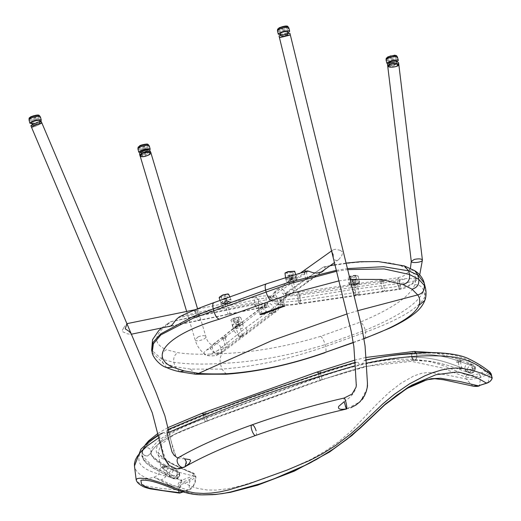 <?xml version="1.0" encoding="UTF-8"?>
<svg xmlns="http://www.w3.org/2000/svg" width="521" height="521" viewBox="0 0 521 521"><rect width="100%" height="100%" fill="white"/><g stroke="black" fill="none" stroke-linecap="round" stroke-linejoin="round"><path stroke-width="0.39" stroke-dasharray="2.6 1.95" d="M41.882 122.989L41.283 123.529C36.971 125.795 33.728 127.072 31.56 127.365C31.644 127.971 42.077 123.62 41.869 122.969M41.218 121.406C41.693 121.973 30.719 126.551 30.889 125.776M142.702 154.574C142.357 154.802 141.595 153.89 140.429 151.826L140.807 152.099C144.421 152.086 147.007 151.292 148.563 149.716L147.912 153.22L142.702 154.574C141.224 153.858 148.921 151.904 147.912 153.22M140.26 152.751L149.455 150.256M149.306 145.86C150.002 147.586 137.863 150.556 137.909 148.817M148.4 145.613C146.29 144.884 137.759 147.404 138.319 148.713C138.273 150.328 149.54 147.573 148.895 145.971L148.4 145.613M31.527 122.806L31.879 123.067C35.474 123.06 38.072 122.266 39.668 120.683M33.898 125.587L33.8 125.548C32.348 124.851 40.013 122.891 39.023 124.187L33.898 125.587L31.879 123.067M31.885 123.711L39.889 121.601M40.397 116.828C41.087 118.528 28.955 121.517 29.007 119.797M39.531 116.593C37.492 115.857 28.863 118.397 29.41 119.693C29.365 121.289 40.631 118.514 39.993 116.932L39.531 116.593M163.216 465.448L167.248 466.035C165.821 465.976 164.017 466.582 161.849 467.838L163.216 465.448L163.972 466.679L163.653 468.027L165.698 467.324L163.972 466.679M165.711 473.986C164.714 474.423 165.007 474.559 166.583 474.403L167.195 473.999L166.889 473.667L165.066 474.325L163.516 467.832M205.267 412.085L205.958 412.02L205.971 413.869L202.636 413.609M205.235 413.427L203.197 414.202L205.118 414.605L205.235 413.427M205.15 421.482L207.293 420.857L205.15 421.482L203.197 414.202M320.539 370.867L320.929 370.822L320.793 372.684L317.159 372.294M320.233 372.235L318.175 372.932L320.05 373.407L320.233 372.235M320.063 380.265L322.232 379.698L320.063 380.265L318.175 372.932M457.979 359.842L461.873 360.395L456.643 362.284L457.979 359.842L458.662 361.092L458.382 362.453L460.375 361.678L458.662 361.092M460.317 368.432C459.372 368.881 459.717 368.998 461.352 368.79L461.893 368.256L461.528 368.1L459.704 368.757L458.187 362.186M158.768 437.796L159.667 437.256L159.875 434.286L160.8 433.439L164.076 432.397C151.435 439.444 144.174 446.041 142.279 452.189L142.272 452.215C142.962 454.885 144.766 456.129 147.677 455.953L151.025 452.957L150.953 450.587L151.018 452.964L147.677 455.953L151.025 452.944C152.77 447.995 143.711 444.993 142.383 450.548L142.383 450.554C142.096 454.104 143.861 455.895 147.684 455.934L151.025 452.957C152.764 448.008 143.698 445.019 142.376 450.574L142.376 450.58C142.09 454.13 143.861 455.921 147.677 455.953L151.025 452.951L150.96 450.567C154.105 441.691 167.593 432.612 191.422 423.332L263.502 396.409C311.128 380.317 365.319 357.178 411.694 357.145L411.746 357.145C437.314 357.308 450.046 363.84 464.797 368.842L466.907 369.715L472.729 369.083C475.002 368.171 475.68 367.442 474.761 366.888L472.651 366.022C457.23 360.747 443.671 353.967 416.605 353.922L416.553 353.922C400.564 354.163 383.007 356.462 363.879 360.812C363.397 363.573 361.802 364.615 359.093 363.945L357.92 362.245C290.959 382.557 225.704 405.937 168.231 430.209L168.309 432.306C167.104 434.377 165.691 434.41 164.076 432.397C151.396 439.444 144.128 446.041 142.279 452.189C142.969 454.866 144.773 456.109 147.684 455.934C144.766 456.129 142.962 454.885 142.272 452.215C140.325 462.655 156.749 468.405 169.162 474.761L171.233 475.64C173.382 476.748 181.777 473.752 179.113 472.827L177.042 471.948C165.274 465.872 149.423 460.46 150.953 450.587L150.96 450.567M354.697 275.505L355.947 275.928L351.564 277.302L350.307 276.872L354.697 275.505M350.874 280.252L352.131 280.682L356.045 279.855L356.514 279.308L355.257 278.878L351.343 279.705L350.874 280.252L350.307 276.872M354.462 279.341L355.075 279.549L355.537 282.284L354.918 282.076C355.895 282.421 355.381 282.714 353.388 282.962L352.769 282.747L352.313 280.011L352.925 280.22C351.955 279.881 352.463 279.582 354.462 279.341C355.433 279.679 354.925 279.972 352.925 280.22M355.98 275.355L348.823 276.97L348.243 277.752L350.464 278.527L358.194 276.091L355.98 275.355M351.226 284.205L348.868 283.378L349.754 282.375L357.08 280.832L359.431 281.614L358.552 282.662L351.226 284.205M353.388 282.962C352.411 282.616 352.925 282.323 354.918 282.076M354.345 284.726L356.11 283.671L352.678 284.245L354.345 284.726M354.059 283.014L352.437 282.805L355.869 282.232L354.059 283.014M354.436 281.001C350.893 281.614 349.05 282.428 348.914 283.444C349.103 285.254 359.816 283.463 359.412 281.692C359.112 280.884 357.452 280.656 354.436 281.001M355.12 285.417L359.47 283.163C359.21 284.401 357.868 285.97 355.452 287.872C352.216 287.898 350.184 286.902 349.344 284.889L349.669 284.407L355.12 285.417M288.347 271.61L292.678 271.252L291.376 271.897L287.045 272.249L288.347 271.61M287.657 275.707L291.988 275.355L293.29 274.71L288.96 275.068L287.657 275.707L287.045 272.249M289.728 275.14C291.727 274.769 292.222 274.814 291.213 275.283C289.22 275.655 288.725 275.609 289.728 275.14L289.09 275.453L289.591 278.26L290.23 277.947C292.222 277.569 292.717 277.621 291.708 278.084L292.346 277.771L291.851 274.964L291.213 275.283M284.987 273.18L292.633 272.555L294.925 271.421M293.805 278.279L286.524 279.263L285.697 278.943L288.133 277.752L295.414 276.768L296.241 277.074L293.805 278.279M291.708 278.084C289.715 278.461 289.22 278.409 290.23 277.947M292.802 279.64L289.559 280.005L292.802 279.64L290.627 280.2L292.802 279.66L295.407 290.151L293.232 290.692L295.407 290.151M292.496 277.882L289.259 278.318L292.496 277.882M286.29 278.416L285.729 278.963C285.729 280.083 296.599 278.162 296.215 277.107C294.098 276.482 290.79 276.918 286.29 278.416M287.546 282.734L291.884 278.826C294.665 277.947 296.175 278.611 296.403 280.806C296.755 284.205 290.431 279.093 287.605 280.982L286.784 282.395L287.546 282.734M225.502 301.887L224.277 301.939L227.527 300.715L225.502 301.887M226.121 303.528L228.061 302.121L224.805 303.346L226.121 303.528M228.543 303.873L231.291 301.145C231.441 302.681 224.082 310.666 221.777 304.824L222.272 303.723L228.543 303.873M227.136 299.614C223.19 300.923 221.119 302.128 220.937 303.235C221.353 304.739 231.578 300.891 230.901 299.484L227.136 299.614M224.16 298.286L222.337 299.809L225.671 299.113L227.592 297.693L224.16 298.286M226.368 294.456L224.447 295.876L221.021 296.469L222.942 295.049L226.368 294.456L227.592 297.693M225.534 301.125C227.41 300.558 227.657 300.695 226.27 301.529C224.395 302.095 224.154 301.959 225.534 301.125L224.59 301.822L223.6 299.191L224.544 298.5C226.42 297.934 226.668 298.064 225.287 298.904C223.411 299.471 223.164 299.334 224.544 298.5M220.891 303.202L224.492 300.552L230.907 299.425L227.319 302.102L221.08 303.404L220.018 300.441M219.165 297.745L225.222 296.709L228.608 294.189M225.287 298.904L226.225 298.207L227.215 300.832L226.27 301.529M238.872 324.283L235.844 324.804L239.178 323.815L238.872 324.283M239.36 325.925L239.627 325.345L236.293 326.328L239.36 325.925M234.971 328.464L238.664 324.401C241.093 323.013 242.578 323.495 243.112 325.853C244.427 331.206 235.121 326.589 233.682 328.106L233.558 328.451L234.971 328.464M233.336 324.394L232.425 325.892C232.959 327.917 243.294 324.857 242.63 322.864C240.787 321.568 237.687 322.076 233.336 324.394M233.988 322.33L233.03 319.093C231.773 320.513 239.204 318.767 238.514 317.81L239.471 321.047C237.335 322.766 235.512 323.196 233.988 322.33C236.124 320.61 237.954 320.181 239.471 321.047M236.163 324.629L238.852 323.997L236.163 324.707L235.388 322.004L238.077 321.372L235.388 322.004M232.373 325.514C232.666 323.163 243.502 320.617 242.643 323.105C242.35 325.462 231.519 328.002 232.373 325.514L231.083 320.102C228.869 322.61 241.985 319.529 240.767 317.836L239.523 316.898L231.78 319.191L231.083 320.102M240.754 317.51L242.643 323.105M238.514 317.81C239.771 316.39 232.333 318.129 233.03 319.093M238.077 321.372L238.852 323.997M271.337 298.077C273.838 301.021 277.055 301.646 280.988 299.946C283.3 299.184 283.73 299.217 282.284 300.063C277.83 302.76 274.066 302.408 270.985 299.002L270.497 297.074L268.895 297.647L269.416 299.568C268.497 304.401 265.547 307.156 260.565 307.839L258.292 308.217L259.269 307.729C263.346 306.556 265.71 303.932 266.368 299.855L265.853 297.94L258.429 299.132L181.256 316.162C190.569 311.617 201.575 307.09 214.274 302.59L266.583 283.854L306.869 271.154L273.167 293.851L273.655 295.817L271.337 298.077L270.842 296.149L273.167 293.851M268.895 297.647L270.503 297.556L270.992 299.484L269.416 299.568M270.842 296.149L265.853 297.94M284.948 305.996L283.216 299.399L282.284 300.063L283.821 305.918M404.276 265.899L400.701 265.743C384.407 259.92 358.52 260.422 323.04 267.247L287.423 292.639L286.094 294.554L290.379 295.974L299.875 295.192L300.448 301.06L299.699 303.925L298.924 303.092L298.246 300.877L280.93 302.454L280.812 303.763L279.979 304.498L278.468 304.648L275.941 304.01L273.245 302.486L271.441 300.454L270.985 299.002M297.738 298.383L352.919 289.396L397.621 283.698L407.696 282.519L398.116 286.29L298.246 300.877L297.738 298.383L280.37 300.298L280.93 302.46C279.953 307.97 277.804 311.408 274.482 312.763L267.026 313.036L262.805 308.471L265.261 305.163L254.189 304.544L170.601 321.789L168.661 322.877L167.345 324.427L167.176 325.872L168.081 326.628M270.503 297.556L270.497 297.074M280.93 302.454C281.203 304.166 279.575 306.289 276.058 308.829L275.7 311.415L274.482 312.763M177.889 317.803L266.368 299.855M280.37 300.298C280.617 301.939 278.956 303.971 275.381 306.394L276.058 308.829L223.418 348.881L217.563 350.646L245.951 327.722L275.381 306.394M336.319 270.347L347.429 268.589M323.502 267.012L325.045 267.306L325.104 269.259M307.481 270.874L306.869 271.154M424.257 283.137L423.664 290.685C418.767 302.981 399.307 316.175 365.286 330.268L325.104 344.668C288.484 355.889 253.59 362.167 220.422 363.508C201.835 364.531 186.329 364.133 173.897 362.323L161.953 359.216C161.256 355.016 162.708 351.851 166.323 349.721C151.891 343.228 153.656 333.818 171.604 321.496L253.929 303.645L261.106 302.864L264.766 303.776L264.876 305.059L263.333 306.726L233.037 328.575L206.368 350.223C204.082 351.922 203.379 353.251 204.265 354.202C194.092 354.319 185.229 353.805 177.674 352.665L166.323 349.721M425.579 288.504L425.038 296.273L423.664 290.685C422.218 286.557 419.262 284.583 414.794 284.759L415.719 280.506L416.793 279.523L416.39 278.761L406.263 278.598L354.801 284.948L296.325 294.567L290.477 295.016L287.507 294.73L285.853 293.577L287.195 291.727L323.04 267.247M407.696 282.519L415.719 280.506M414.794 284.759C410.079 296.397 391.974 308.829 360.473 322.056L320.721 336.299C286.602 346.582 253.877 352.359 222.552 353.635L210.315 354.098L217.563 350.646M323.411 271.037L285.182 298.194L275.453 298.253L273.655 295.817L308.66 270.953M299.634 294.02L299.875 295.192L399.763 280.604L406.263 278.598M179.387 316.82L181.256 316.162M206.368 350.223L210.158 348.536L262.805 308.471L262.486 307.331M210.315 354.098L204.414 354.287C205.528 355.667 209.364 356.117 215.928 355.628L221.979 352.717L214.411 353.075L210.158 348.536L209.813 347.325M171.604 321.496L170.601 321.789M424.849 300.389L425.038 296.273C419.88 307.494 400.115 319.438 365.735 332.105L325.553 346.498C289.279 359.151 254.691 366.686 221.796 369.096L190.517 369.109L174.965 366.68L162.852 362.883L161.953 359.216L151.65 350.249M166.785 367.663L162.852 362.877L152.217 352.554M336.546 271.291L347.676 269.618M190.517 369.109L195.408 374.208M338.891 280.891L350.066 279.386M346.973 313.968L357.719 310.705M395.862 63.946L396.045 64.317L390.828 65.672C391.291 64.63 392.964 64.05 395.862 63.946L396.468 61.947M390.828 65.672C390.483 65.9 389.728 64.988 388.555 62.924C388.523 64.168 397.191 62.045 396.696 60.814M387.748 63.79L396.833 61.791M397.432 56.958C398.031 58.378 388.744 61.107 386.536 60.286L386.041 59.915M386.908 60.156C388.959 60.911 397.582 58.385 397.028 57.063C397.074 55.447 385.807 58.209 386.445 59.811L386.908 60.156M287.227 34.816L287.429 35.187L282.213 36.548C282.662 35.519 284.336 34.946 287.227 34.816L287.703 33.644M279.94 33.806C279.901 35.031 288.569 32.895 288.074 31.683M280.291 34.712L288.211 32.647M288.81 27.828C289.402 29.215 280.22 31.931 277.947 31.175L277.419 30.798M278.318 31.039C280.428 31.742 288.953 29.222 288.4 27.932C288.452 26.337 277.179 29.111 277.823 30.693L278.318 31.039M150.348 151.005C151.377 153.662 139.902 156.814 139.608 154.216M388.249 66.61L395.68 66.636L397.022 66.2M398.643 63.048C399.093 64.93 390.281 66.434 388.06 65.027L387.513 64.389M279.432 37.545L290.321 34.887M289.923 33.253L279.028 35.916M225.046 303.802L227.091 303.079L225.046 303.802M228.087 314.215L230.158 313.557L228.087 314.215M195.147 311.291L195.512 311.532L197.153 310.425L195.147 311.291M195.44 309.65L197.987 309.012L194.274 311.096L193.766 310.783L194.32 309.767M272.672 313.036L272.757 312.971C277.205 310.164 270.588 300.415 266.107 303.945L264.805 305.768C264.922 311.643 267.54 314.059 272.672 313.036C281.079 308.634 279.725 297.999 272.835 296.644C267.299 295.511 261.496 295.681 255.42 297.159L254.378 301.001C254.984 305.391 256.085 307.768 257.687 308.139C260.285 307.833 257.641 296.234 255.42 297.159L197.987 309.012L197.12 310.509M223.092 338.5L225.189 337.947L225.118 338.389L223.092 338.5M225.893 347.585L227.924 346.804L225.893 347.585M239.373 325.651L235.837 327.071L239.373 325.651M242.48 335.778L238.872 336.97L240.188 337.289L242.48 335.778M197.824 320.461L199.895 319.803L197.824 320.461M140.051 155.714C140.351 158.306 151.819 155.16 150.797 152.497M123.614 327.983L125.776 324.648L126.961 323.795L131.064 333.479L130.602 334.358L127.222 333.766L121.849 331.336L123.614 327.983M221.575 337.947L226.231 337.348C226.316 335.771 225.059 335.7 222.474 337.146L221.575 337.947M150.608 152.178L147.86 155.434L140.234 156.033M303.346 270.966L307.149 270.158L307.462 270.894L302.558 271.558M306.074 271.539L304.049 272.346L306.179 272.047L306.074 271.539M308.386 280.852L306.296 281.412L308.386 280.852M383.762 279.836L380.174 281.522L379.959 280.389L383.762 279.836M382.915 281.236L380.786 281.594L381.287 282.121L382.915 281.236M384.706 290.685L382.609 291.206L384.706 290.685M355.498 295.283L359.197 294.495C357.732 293.805 356.449 294.046 355.342 295.218L355.498 295.283M353.472 284.772L354.013 284.179L357.139 283.815L355.342 284.961L353.472 284.772M387.709 65.972C387.507 68.173 399.36 66.962 398.839 64.63M340.278 250.354L342.779 252.184L341.639 255.954L338.728 259.582L336.416 260.467L335.01 260.168L333.271 257.836L331.994 251.102L332.873 249.989L335.25 249.24L340.278 250.354M298.943 293.538L298.149 292.34C296.892 292.196 298.78 303.99 299.888 303.411L299.888 303.411C300.571 301.62 300.259 298.331 298.943 293.538M398.747 64.389L395.706 66.629L388.262 66.623L390.841 63.979M366.042 360.617L367.207 378.083L367.292 388.112L360.369 401.613L346.576 408.985C346.087 408.829 345.501 407.481 344.83 404.941C343.912 400.975 343.691 398.676 344.166 398.031M178.996 457.269C182.142 456.207 184.571 457.698 186.29 461.743C186.831 463.977 186.316 465.689 184.747 466.894L184.708 466.92M366.035 360.565L365.566 359.998L363.879 360.812C382.994 356.475 400.551 354.182 416.553 353.922C417.145 356.631 416.689 358.682 415.191 360.083L414.26 360.389C410.711 360.61 410.932 351.089 414.162 351.421M346.354 408.887L350.705 407.78C358.214 404.211 362.85 400.271 364.609 395.967C367.136 390.131 368.119 385.931 367.559 383.358L366.035 360.584M184.727 458.838L180.207 458.597L177.238 457.685C174.32 457.744 171.676 442.537 168.329 429.727L168.231 430.209M167.886 429.565L168.329 429.727M163.086 432.651C143.262 444.68 135.61 455.067 140.129 463.82C145.411 472.15 165.17 475.797 181.979 480.075C178.964 481.573 177.602 483.97 177.889 487.259L163.301 483.566L146.284 478.017L140.833 475.087L137.635 472.378L135.877 470.059L134.464 466.041M355.029 363.997L355.042 362.955L355.622 362.303L357.92 362.245M206.583 421.183L185.483 429.376C172.738 434.664 163.281 439.939 157.114 445.195C153.421 448.516 151.396 451.101 151.025 452.951C151.403 459.131 164.688 464.582 174.939 469.597L174.939 469.597C170.393 467.304 166.505 476.057 171.435 477.855L174.17 477.907C176.652 476.637 177.609 474.651 177.042 471.948C177.609 474.651 176.652 476.637 174.17 477.907L171.435 477.855L169.162 474.761L171.435 477.855L174.17 477.907C177.948 475.217 178.202 472.443 174.939 469.597L177.016 470.476C180.624 473.081 180.54 475.862 176.769 478.825L176.241 478.786C177.309 479.001 177.609 477.868 177.133 475.399C177.609 477.868 177.309 479.001 176.241 478.786L176.769 478.825C179.765 476.409 180.676 474.527 179.517 473.179L179.113 472.827C179.699 475.575 178.742 477.562 176.241 478.786L173.513 478.734L171.305 476.018C170.347 477.405 172.034 468.333 176.626 470.339C178.859 472.117 179.725 473.075 179.217 473.192C179.556 475.803 178.566 477.666 176.241 478.786L173.005 478.467L171.233 475.64M461.827 360.369L470.515 363.658C473.81 366.491 473.569 369.265 469.792 371.987C472.267 370.718 473.218 368.725 472.651 366.022C473.218 368.725 472.267 370.718 469.792 371.987L467.103 371.948L469.792 371.987L467.103 371.948L464.797 368.842L467.103 371.948C462.16 370.21 465.976 361.424 470.515 363.658L472.625 364.524C477.913 365.703 474.709 375.263 469.213 372.821C470.229 373.72 475.614 373.72 475.172 367.246L474.761 366.888C475.341 369.636 474.39 371.629 471.902 372.854L469.213 372.821L466.907 369.715L469.942 364.492L472.625 364.524L474.859 367.253L471.902 372.854L468.672 372.541L466.907 369.715M185.053 466.679C168.133 476.669 162.923 453.563 159.667 437.256M491.153 373.752L489.284 372.215L485.37 371.369L479.118 373.616C473.797 375.335 469.668 375.784 466.725 374.951C446.132 368.06 432.104 356.182 389.552 359.861C345.13 365.006 304.03 383.619 264.095 396.65L206.557 417.985C185.17 425.318 169.813 433.12 160.488 441.391C153.623 449.421 155.115 455.556 164.975 459.802C172.952 464.673 182.174 469.128 192.64 473.159C194.554 474.357 193.089 475.914 188.237 477.835L181.979 480.075L177.889 487.259L178.683 490.033L161.171 488.451L146.401 486.139L140.279 483.722L137.394 481.651L136.176 479.861M344.153 401.711L350.04 397.243L353.284 393.57L355.459 389.441L356.299 385.787M416.605 353.922C417.197 356.631 416.741 358.682 415.244 360.083L414.312 360.389L411.746 357.145L414.312 360.389L415.244 360.083C416.741 358.682 417.197 356.631 416.605 353.922C444.654 354.111 457.269 360.845 472.651 366.022M202.565 494.891L194.177 494.09L183.874 491.622L175.616 488.144L153.962 477.262L161.1 479.971C166.225 477.711 168.413 473.797 167.651 468.223L162.585 466.49L161.074 466.419L160.787 466.842L169.475 473.413L186.518 484.133L191.409 486.419L197.244 488.307L207.013 489.987L216.169 490.098L228.413 488.672L241.614 485.624L263.672 478.753L289.201 469.278L311.115 459.32L325.866 450.756L338.65 441.691L351.291 430.984L378.207 402.746L389.461 392.137L400.929 383.274L413.583 376.071L421.124 373.427L427.428 372.535L433.133 372.841L446.263 374.833L466.067 378.962L472.957 386.12M140.872 480.297L153.956 477.256L157.85 475.224L158.801 474.247L160.755 466.731L158.026 452.332L163.711 458.721L172.653 464.315L194.489 474.195L195.518 475.165L189.312 479.698L188.237 477.835M161.1 479.971C168.817 483.872 177.778 487.181 187.977 489.909L188.954 489.909L189.709 481.391L195.955 477.028L194.939 476.109C195.961 482.563 193.643 487.161 187.977 489.909L182.597 491.831M179.452 493.113L178.683 490.033L180.696 484.615L180.898 492.788M178.775 492.586L178.521 489.558L180.696 484.615L189.709 481.391L189.312 479.698L180.259 482.895L180.696 484.615M479.118 373.616L480.193 375.478C473.934 377.504 469.076 378.031 465.618 377.054L466.067 378.962C469.532 379.842 474.37 379.249 480.59 377.165L479.483 385.814M488.19 382.557L489.603 373.935L491.935 377.061M491.381 374.43L491.303 374.176C492.117 374.345 486.959 370.678 485.487 371.356L486.49 371.095M489.896 372.053L486.868 371.069M466.725 374.951L465.618 377.054L441.678 367.833L411.525 361.346L363.795 366.647L313.649 382.186L217.602 416.605L174.248 434.625L161.51 444.022L158.026 452.332L160.058 455.484L168.166 461.17C175.616 465.448 184.115 469.454 193.662 473.179L194.489 474.195L194.939 476.109C184.362 474.077 175.264 471.453 167.651 468.223M140.911 480.29L148.322 480.479L161.64 484.055L182.05 491.635L192.295 493.928L199.309 494.722M464.797 368.842C450.014 363.743 436.331 357.165 411.746 357.145M150.953 450.587L150.999 454.794L161.549 464.035L177.042 471.948M169.162 474.761L152.614 466.217L142.012 455.588L142.272 452.215M140.807 152.099L142.813 154.613M148.622 144.91C149.266 146.518 138 149.273 138.045 147.658M138.443 146.974L144.343 146.616L147.502 144.206M39.713 115.877C40.351 117.459 29.091 120.234 29.137 118.638M29.541 117.961L35.415 117.577L38.626 115.187M472.729 369.083L469.942 364.492M416.253 353.01C417.321 355.908 416.982 358.266 415.244 360.083L414.312 360.389L431.844 361.509L438.728 362.987L448.086 365.442L469.213 372.821L448.086 365.442L433.264 361.763C428.093 360.773 421.776 360.317 414.312 360.389L414.312 360.389C410.776 360.61 410.978 351.147 414.188 351.421M416.201 353.017C417.262 355.915 416.93 358.266 415.191 360.083L414.26 360.389C393.348 360.812 370.802 364.596 346.621 371.753L321.841 379.887M142.383 450.554L142.376 450.574C141.106 455.321 142.409 459.529 146.29 463.208L150.66 466.549L171.435 477.855L173.513 478.734L176.769 478.825L173.513 478.734L171.435 477.855L152.432 467.767L146.023 462.967C142.702 458.493 141.36 456.031 142.012 455.588M259.269 307.729L260.917 313.994M262.063 313.557L260.565 307.839M282.629 306.211L280.988 299.946M285.182 298.188L287.423 292.639L287.195 291.727M253.929 303.645L256.599 308.315L257.452 308.419L259.38 304.01L258.429 299.132M266.583 283.854L266.172 283.906M415.66 278.442C415.244 275.075 413.146 272.144 409.356 269.657L414.69 270.679M400.701 265.743L409.356 269.657M354.801 284.948L355.732 292.984L354.977 295.85L354.228 295.016L352.919 289.396M399.522 279.354L400.278 286.478L399.516 289.35L398.767 288.51L397.621 283.698M245.951 327.722L246.895 331.017L246.557 333.596L245.456 334.853L237.889 335.211L233.636 330.672L233.037 328.575M222.701 346.367L223.418 348.881L223.079 351.46L221.979 352.717L274.6 312.678M226.446 374.208L221.796 369.096L220.422 363.508C219.601 359.158 220.311 355.869 222.552 353.635M320.721 336.299C322.545 337.836 324.003 340.623 325.104 344.668L325.553 346.498C326.439 350.698 326.081 352.75 324.485 352.665M179.68 371.733L174.965 366.68L173.897 362.323C173.161 358.116 174.424 354.899 177.674 352.665M213.857 302.649L214.274 302.59M364.98 338.376L365.735 332.105L365.286 330.268C364.133 326.244 362.531 323.508 360.473 322.056M364.192 338.435L353.433 342.356M396.755 56.008C397.308 57.33 388.686 59.856 386.634 59.101L386.992 58.398L392.495 57.701L396.071 55.61M386.634 59.101L386.172 58.756M288.126 26.877C288.673 28.167 280.155 30.687 278.045 29.984L278.396 29.28L283.886 28.551L287.442 26.486M277.954 28.961L278.396 29.28M278.045 29.984L277.55 29.632M198.078 336.892C202.187 335.355 204.792 335.263 205.886 336.612L205.886 336.612C206.909 339.269 195.44 342.421 195.141 339.822L198.078 336.892M266.107 303.945L267.703 302.747C267.299 304.564 267.853 306.081 269.357 307.305C270.49 306.876 261.281 307.025 257.687 308.139L170.543 326.12M212.145 345.846L213.356 344.088C217.765 340.402 224.623 350.171 220.142 353.01L220.142 353.01C214.997 354.15 212.327 351.76 212.145 345.846M283.828 290.451C281.731 288.53 279.543 288.217 277.25 289.5L277.25 289.5C272.073 292.665 278.514 302.623 283.743 298.637L283.743 298.637C286.179 296.325 286.211 293.597 283.828 290.451M398.858 278.95L398.083 277.739C396.846 277.569 398.611 289.416 399.705 288.836L399.705 288.836C400.395 287.051 400.115 283.756 398.858 278.95M255.752 435.419C256.619 434.84 256.742 433.29 256.13 430.763M356.794 362.251C289.976 382.199 224.851 405.527 168.342 429.779M364.609 360.447C399.145 353.329 427.63 351.33 450.072 354.449C468.568 357.575 476.22 364.902 485.37 371.369M411.694 357.145L414.26 360.389C400.056 360.597 384.355 362.59 367.162 366.374L325.944 378.513L245.899 406.484L184.714 429.695C166.616 437.536 155.694 444.615 151.93 450.932L151.018 452.964L150.999 454.794M192.64 473.159L193.662 473.179L195.518 475.165L195.955 477.028L195.336 481.534C195.57 483.097 191.214 490.287 188.947 489.909L183.151 491.987M480.193 375.478L480.59 377.165L489.603 373.935L489.284 372.215L480.193 375.478M148.895 145.971L148.772 145.476M138.319 148.713L138.189 148.225M39.798 121.627L39.023 124.187M32.549 124.643L33.8 125.548M39.993 116.932L39.863 116.45M29.41 119.693L29.287 119.211M167.248 466.035L165.698 467.344L167.241 473.804M161.849 467.838L163.653 468.027M205.971 413.869L205.118 414.605M201.783 413.557L203.444 414.442M205.365 413.622L207.293 420.857M320.793 372.684L320.05 373.407M316.755 372.163L318.396 373.127M320.343 372.372L322.232 379.698M461.873 360.395L460.362 361.73M456.643 362.284L458.382 362.453M460.375 361.678L461.893 368.256M433.088 352.626L446.412 355.68L460.792 360.011M365.827 357.484L354.768 360.141M321.131 380.128L206.804 421.098M142.383 450.548L145.3 444.706M157.726 433.557L167.821 427.65M356.514 279.308L355.947 275.928M348.243 277.752L348.868 283.378M348.823 276.97C349.786 276.019 352.033 275.459 355.55 275.277L357.386 275.537M358.194 276.091L359.431 281.614M356.11 283.671L355.869 282.232M352.678 284.245L352.437 282.805M348.914 283.444L349.344 284.889M359.412 281.692L359.47 283.163M359.334 283.059L355.433 283.606M353.577 283.86L349.669 284.407M293.29 274.71L292.678 271.252M285.501 277.348L285.697 278.943M295.576 274.235L296.241 277.074M292.978 279.399L292.678 277.713M289.559 280.005L289.259 278.318M285.729 278.963L286.784 282.395M296.215 277.107L296.403 280.806M291.884 278.826L287.605 280.982M224.277 301.939L224.805 303.346M227.527 300.715L228.061 302.121M227.82 302.134L231.291 301.145L230.901 299.484M221.777 304.824L220.937 303.235M225.743 302.734L222.272 303.723M221.021 296.469L222.239 299.705M230.907 299.425L229.813 296.931M235.844 324.804L236.293 326.328M239.178 323.815L239.627 325.345M243.112 325.853L242.63 322.864M233.558 328.451L232.425 325.892M238.664 324.401L233.682 328.106M239.523 316.898L231.78 319.191M259.972 314.625L258.292 308.217M285.182 298.194L285.104 298.246C286.036 297.296 286.374 296.078 286.107 294.612M416.618 279.855C413.921 283.899 404.752 289.194 399.516 289.35L299.699 303.925C289.168 305.228 287.599 306.087 276.977 304.362M259.653 308.002L267.28 307.514L265.28 305.247M258.735 308.171L169.234 326.621M346.081 263.079L334.951 264.766M330.216 265.632L323.691 266.96M285.873 293.681L286.094 294.554M265.261 305.163L265.007 304.199M161.647 327.956L169.26 322.447M364.225 338.657L353.459 342.577M396.045 64.317L396.826 62.006M386.322 59.322L386.445 59.811M396.898 56.574L397.028 57.063M287.429 35.187L288.133 33.552M282.213 36.548L280.721 35.363M277.7 30.205L277.823 30.693M288.276 27.45L288.4 27.932M224.942 303.704L228.003 314.189M227.091 303.079L230.158 313.557M195.512 311.532L194.274 311.096M223.047 338.611L225.782 347.468M225.189 337.947L227.924 346.804M242.623 335.811L239.588 325.912M238.872 336.97L235.837 327.071M194.997 311.057L197.739 320.435M197.153 310.425L199.895 319.803M186.622 311.356L195.141 339.822C195.642 341.405 197.055 347.097 202.799 352.476C204.922 354.814 212.939 358.552 220.142 353.01L272.757 312.971M197.563 308.797L205.886 336.612C207.215 342.558 212.321 346.53 213.35 344.088L221.314 338.031L223.086 338.643M131.37 334.202L130.602 334.358M266.023 304.01L222.474 337.146M225.118 338.389L226.231 337.348M290.627 280.2L293.232 290.692M307.462 270.894L306.179 272.047M302.271 271.741L304.069 272.379M304.049 272.346L306.296 281.412M306.224 271.806L308.471 280.871M383.736 280.207L382.818 281.483M380.174 281.522L381.287 282.121M380.786 281.594L382.609 291.206M382.994 281.184L384.817 290.796M359.197 294.495L357.139 283.815M355.342 295.218L353.284 284.544M332.873 249.989L331.571 250.914M300.936 272.678L277.25 289.5C274.541 291.161 273.082 293.636 272.88 296.918C274.013 301.399 276.475 303.802 280.265 304.127C283.776 305.104 290.321 304.863 299.888 303.411L355.68 295.264M338.728 259.582L334.43 262.636M320.682 272.398L283.333 298.969C284.44 298.67 283.938 293.102 282.629 293.382L282.095 293.023L288.471 293.421L298.149 292.34L354.013 284.179M410.418 268.308L408.06 272.301L403.534 275.961L398.083 277.739L383.801 279.829M419.724 274.886L411.479 284.219L399.705 288.836L358.468 294.86M356.794 283.769L379.959 280.389M355.029 364.042L356.371 384.55M178.859 457.353L177.368 457.738L175.961 456.546L171.012 440.61L168.941 432.196M158.104 435.081L160.787 433.446M355.635 362.297L354.925 362.473M356.364 384.83L355.029 364.016M487.767 382.714L488.21 382.544M365.566 359.998L365.989 359.907"/><path stroke-width="0.78" d="M31.547 127.319L30.889 125.776C30.465 125.314 39.016 121.575 40.84 121.373L41.218 121.406L41.869 122.949L41.491 122.91C39.668 123.112 31.123 126.857 31.547 127.319L31.56 127.339C30.889 126.942 41.869 122.233 41.882 122.989L155.987 392.313L164.87 415.706L168.941 432.196M148.641 150.081L148.563 149.716C148.602 148.472 139.934 150.595 140.429 151.826L140.631 152.425M149.455 150.256L150.191 149.293L149.664 148.908C147.391 148.127 138.202 150.843 138.801 152.249L140.26 152.751M138.801 152.249L137.909 148.817C137.31 147.41 146.499 144.695 148.772 145.476L149.306 145.86L150.191 149.293M39.798 121.627L39.668 120.683C39.7 119.459 31.039 121.595 31.527 122.806L32.549 124.643M39.889 121.601L41.296 120.26L40.801 119.895C38.6 119.101 29.306 121.836 29.899 123.23L31.885 123.711M29.899 123.23L29.007 119.797C28.414 118.397 37.707 115.662 39.902 116.463L40.397 116.828L41.296 120.26M202.636 413.609L201.718 413.44L205.267 412.085L316.735 372.144L354.768 360.141M317.159 372.294L316.735 372.144M295.576 274.235L294.658 271.226L287.286 272.06L284.987 273.18L285.501 277.348M229.813 296.931L228.608 294.189L227.977 293.903L222.558 295.251L219.445 297.113L219.165 297.745L220.018 300.441M260.917 313.994L259.972 314.625L262.278 314.365L284.948 305.996L282.629 306.211L260.917 313.994M152.217 352.554L151.65 350.249L153.031 342.408L160.683 333.902L192.627 316.768L213.213 308.888L265.606 290.112L288.452 282.434L336.319 270.347M347.429 268.589L383.56 266.693L408.62 270.842L404.192 265.873L414.69 270.679L424.257 283.137L425.579 288.504C426.959 296.084 424.869 300.135 424.849 300.389L424.849 300.389C422.896 305.319 419.503 309.656 414.664 313.401L410.958 316.201C405.292 320.174 398.324 324.101 390.06 327.989L364.225 338.657M325.104 269.259L322.232 271.747L316.885 273.095L313.082 272.698L307.481 270.874L266.172 283.906L213.857 302.649C200.702 307.299 189.214 312.02 179.387 316.82L176.417 319.334L172.06 324.987L169.97 326.393L168.081 326.628M347.676 269.618L384.114 268.921L409.519 274.495L408.62 270.842L417.699 274.971L418.773 279.328L424.257 285.358L425.579 288.504M184.043 370.88L179.68 371.733L195.408 374.208L198.651 373.375L184.043 370.88L172.705 367.181L166.785 367.663C158.241 365.117 151.793 354.814 152.21 352.535L153.369 343.808L160.911 334.86L192.998 318.272L288.823 283.938L336.546 271.291M350.066 279.386L381.098 279.445L403.111 284.629C407.956 283.15 410.092 279.777 409.519 274.502L418.773 279.328C419.301 284.492 417.054 287.781 412.026 289.194L417.692 294.912C422.681 293.531 424.869 290.347 424.257 285.358M172.705 367.181C147.521 355.765 169.462 333.759 219.471 319.145C217.231 318.813 215.284 315.96 213.63 310.575L213.213 308.888C212.386 304.948 212.744 302.851 214.274 302.59M219.471 319.145L292.822 293.089L338.891 280.891M403.111 284.629L412.026 289.194M353.459 342.577L324.485 352.665C290.757 364.479 258.585 371.486 227.964 373.681L226.446 374.208L195.72 374.234M417.692 294.912C419.809 297.791 420.284 301.216 419.131 305.189C414.579 315.589 396.286 326.667 364.244 338.416L364.98 338.376M198.651 373.375L271.858 340.604L346.973 313.968M357.719 310.705L417.582 294.938M396.826 62.006L396.344 60.547C392.743 60.54 390.151 61.335 388.555 62.924L388.62 63.145M396.833 61.791L398.324 60.39C398.37 58.652 386.237 61.621 386.927 63.347L387.748 63.79M386.927 63.347L386.041 59.915C385.345 58.189 397.484 55.219 397.432 56.958L398.324 60.39M288.133 33.552L287.696 31.41C284.088 31.442 281.503 32.243 279.94 33.806L280.721 35.363M288.211 32.647L289.702 31.26C289.754 29.541 277.621 32.53 278.312 34.23L280.291 34.712M278.312 34.23L277.419 30.798C276.723 29.098 288.862 26.109 288.81 27.828L289.702 31.26M150.237 151.891C147.326 150.074 137.173 154.75 140.611 156.32C143.522 158.137 153.675 153.461 150.237 151.891L150.797 152.497C151.826 155.16 140.351 158.312 140.051 155.714C139.179 153.519 147.892 150.426 150.237 151.891M140.051 155.714L139.608 154.216C138.729 152.028 147.443 148.928 149.787 150.4L150.797 152.497C149.703 151.155 147.098 151.246 142.988 152.777L140.051 155.714L186.622 311.356M397.022 66.2L398.298 63.992L390.867 63.972L388.249 66.61L387.709 65.972C387.188 63.647 399.04 62.435 398.839 64.63C399.281 66.519 390.47 68.023 388.249 66.61M387.513 64.389C386.999 62.058 398.845 60.846 398.643 63.048L398.839 64.63C397.933 63.341 395.27 63.119 390.841 63.979L387.709 65.972L387.513 64.389M279.823 37.519L290.321 34.887L279.432 37.545L290.321 34.887L289.923 33.253L279.028 35.916L351.089 330.802L353.857 346.543L355.029 364.042M126.909 323.671L195.44 309.65M126.961 323.795L125.229 328.849L128.759 331.109L131.064 333.479M140.234 156.033L142.988 152.777L150.608 152.178M302.558 271.558L331.571 250.914M333.18 257.517L333.056 254.385L331.949 252.477M390.841 63.979L398.278 63.985L398.747 64.389M356.371 384.55L356.064 387.181L352.046 394.065L344.166 398.031C345.26 397.595 347.696 409.167 346.576 408.985L346.576 408.985C314.905 416.299 284.629 425.11 255.752 435.419L255.752 435.419C226.987 445.768 203.294 456.279 184.662 466.946C180.435 469.903 173.942 460.238 178.859 457.353L178.996 457.269C198.397 446.171 222.721 435.374 251.969 424.869L251.969 424.869C249.377 425.572 253.603 436.657 255.752 435.419M283.203 36.802C277.634 37.968 278.748 37.577 286.543 35.63C292.112 34.464 290.998 34.855 283.203 36.802M350.705 407.78L356.077 404.967L359.985 401.698L364.114 396.305L366.087 392.033L367.181 387.702L367.468 383.703L366.035 360.565M346.354 408.887L344.153 401.711L338.728 406.367C337.185 410.405 343.717 409.232 346.354 408.887M184.727 458.838L186.29 461.743L185.053 466.679L189.156 463.553L190.673 460.825L189.97 459.672L184.727 458.838M177.238 457.685L174.105 455.334L171.95 451.811L167.078 433.14C167.059 430.248 167.475 429.128 168.342 429.779M158.104 435.081L149.384 441.235L140.93 449.2L134.464 466.041L134.457 463.384L135.414 459.828L137.297 456.318L140.097 452.703L147.573 445.637L158.768 437.796M167.078 433.14C225.88 407.22 286.25 385.592 355.159 365.755L355.029 363.997M134.464 466.041L136.176 479.861L137.121 478.636L140.045 478.18L145.352 478.552L150.615 479.587L160.435 482.57L180.846 490.137L194.887 492.957L203.477 493.452L211.148 493.074L219.764 491.922L228.517 489.948L248.328 484.016L286.928 470.131L309.682 460.499L322.649 453.693L335.211 445.768L349.936 434.573L359.698 426.028L382.896 403.834L394.345 394.299L409.499 383.86L424.889 375.791L432.645 372.697L441.45 370.04L446.842 368.907L455.934 368.021L461.919 368.334L472.449 370.353L482.068 373.459L491.993 377.771L491.466 374.912C482.205 368.412 474.918 361.209 455.445 357.367C432.007 353.967 402.225 355.941 366.1 363.293M356.299 385.787L355.159 365.755M472.957 386.12L478.434 385.84L459.906 381.509L440.519 378.272L431.258 378.702L420.89 381.626L409.688 386.895L397.295 394.814L385.026 404.635L360.421 427.93L347.012 439.242L330.62 450.965L310.796 462.583L297.96 468.926L281.757 475.888L263.561 482.667L248.641 487.5L235.655 490.964L222.617 493.589L212.783 494.69L202.565 494.891M183.151 491.987L179.458 493.113L178.775 492.586M487.526 382.928L478.434 385.84L488.19 382.557M487.5 382.942L487.767 382.714C487.949 383.111 493.283 379.47 491.935 377.061L491.993 377.686M491.993 377.771L491.993 377.771C491.687 380.486 489.786 382.238 486.282 383.026L479.06 378.858L471.85 375.621L459.991 372.437L456.376 372.033L435.797 374.768L411.961 385.052L407.806 387.494L385.54 403.873L360.063 427.891L348.243 438.044L333.779 448.75L316.709 459.34L305.638 465.103L274.365 478.682L260.467 483.664L230.406 492.078L225.157 493.14L216.352 494.357L202.272 494.878L215.238 494.546L230.399 492.338L257.563 485.207L294.313 471.147L329.467 452.065L352.001 435.439L384.687 404.934L406.868 388.516L426.901 379.783L434.735 378.721L443.755 379.789L473.042 386.139C476.07 386.556 478.213 386.452 479.483 385.814M491.472 374.794L489.896 372.053C483.97 367.188 476.839 362.727 468.49 358.676C461.495 355.289 450.58 353.29 435.745 352.684C416.168 352.04 392.775 354.475 365.566 359.998M491.941 377.074L491.153 373.752M182.597 491.831L180.123 492.723L163.06 490.626L149.592 488.164L145.86 486.888L141.569 484.374L140.878 480.297C142.187 479.9 145.164 480.075 149.801 480.824C165.971 484.1 182.851 495.093 202.272 494.878L199.309 494.722M148.127 144.558L147.788 144.193C146.824 143.614 139.941 145.19 139.713 145.782L138.045 147.658C137.485 146.349 146.017 143.829 148.127 144.558L147.502 144.206L142.044 144.903L138.443 146.974M39.257 115.538L38.919 115.18C37.649 114.757 34.966 115.284 30.856 116.75C29.261 117.805 28.688 118.436 29.137 118.638C28.583 117.336 37.212 114.796 39.257 115.538L38.626 115.187L33.162 115.883L29.541 117.961M414.188 351.421L416.253 353.01M433.088 352.626L414.162 351.421L416.201 353.017M262.278 314.365L262.063 313.557M283.991 306.582L283.821 305.918M266.583 283.854C265.091 284.095 264.766 286.179 265.606 290.112L266.023 291.806C267.664 297.191 269.585 300.057 271.773 300.409M179.68 371.733L179.68 371.733C178.566 371.466 173.578 370.639 166.518 367.546M227.964 373.681C216.925 374.085 207.124 373.993 198.566 373.427M419.131 305.189L424.849 300.389M353.433 342.356L324.485 352.665M396.344 60.547L396.468 61.947M396.071 55.61L390.157 56.008L386.992 58.398M396.755 56.008L394.827 55.167L387.839 56.88L386.172 58.756C385.533 57.154 396.8 54.392 396.755 56.008L396.898 56.574M287.696 31.41L287.703 33.644M287.442 26.486L282.415 26.643L277.954 28.961M288.126 26.877C287.612 25.457 284.622 25.763 279.158 27.795L277.55 29.632C276.905 28.056 288.172 25.282 288.126 26.877L288.276 27.45M414.403 259.38C418.838 258.527 421.502 258.742 422.407 260.038L422.407 260.038C422.928 262.363 411.076 263.574 411.277 261.379L414.403 259.38M256.13 430.763C254.854 426.862 253.473 424.895 251.969 424.869C281.314 414.39 312.046 405.442 344.166 398.031M148.772 145.476L148.622 144.91M138.189 148.225L138.045 147.658M39.863 116.45L39.713 115.877M29.287 119.211L29.137 118.638M414.162 351.421L365.827 357.484M145.3 444.706L148.589 440.87L157.726 433.557M167.821 427.65L201.712 413.44M285.176 272.9L287.911 271.649L294.658 271.226M219.445 297.113L222.701 295.01L227.977 293.903M404.374 265.931L378.35 261.568L360.298 261.737L346.081 263.079M334.951 264.766L330.216 265.632M414.69 270.679C418.721 273.173 421.678 276.592 423.56 280.936L424.257 283.137M151.65 350.249L152.529 339.692L158.651 330.731L161.647 327.956M325.104 352.665C290.868 364.667 257.986 371.844 226.446 374.208M386.172 58.756L386.322 59.322M277.55 29.632L277.7 30.205M150.797 152.497L197.563 308.797M170.543 326.12L131.37 334.202M419.724 274.886L422.407 260.038L398.839 64.63M410.418 268.308L411.277 261.379L387.709 65.972M302.33 271.688L300.936 272.678M334.43 262.636L320.682 272.398M290.321 34.887L362.01 328.256L365.052 345.898L366.042 360.617M184.708 466.92L176.788 468.972L168.797 465.292L163.802 457.36L152.314 412.912L31.56 127.365M354.925 362.473L329.969 369.884L250.705 397.171L197.049 417.275L167.886 429.565M180.898 492.788L179.882 492.99M491.303 374.176L489.974 372.118M136.176 479.861C136.795 482.179 138.788 484.211 142.148 485.963C143.119 486.79 145.965 487.78 150.68 488.926L179.458 493.113"/></g></svg>
